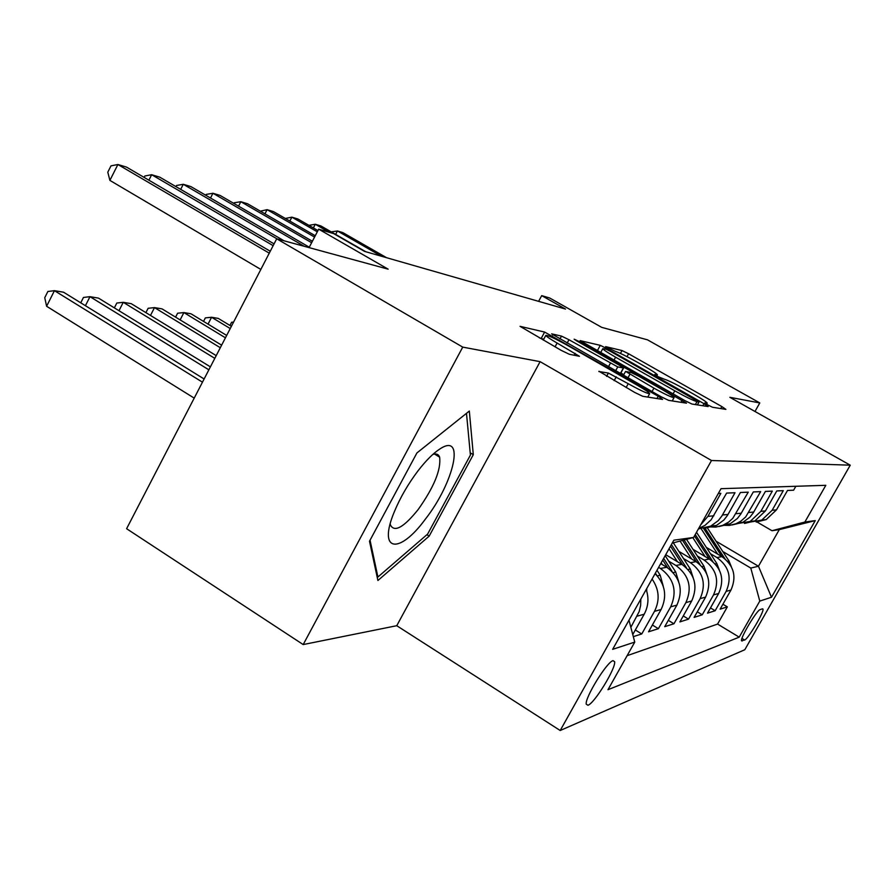 <?xml version="1.0" encoding="UTF-8"?>
<svg xmlns="http://www.w3.org/2000/svg" width="895" height="895" viewBox="0 0 895 895"><rect width="100%" height="100%" fill="white"/><g stroke="black" fill="none" stroke-linecap="round" stroke-linejoin="round"><path stroke-width="1.34" d="M707.788 404.954L712.509 407.259L725.89 409.373L721.84 406.576L628.603 353.771L622.014 350.538L605.624 346.622L615.122 351.299C619.139 352.574 626.343 356.109 636.737 361.904L644.59 366.357C652.612 370.955 656.896 373.786 657.433 374.86L654.681 374.558L657.545 376.448L664.269 379.178C668.05 380.308 675.21 383.81 685.76 389.694L693.748 394.225C702.206 399.069 706.692 402.045 707.207 403.142L704.79 402.963L707.788 404.954M587.981 705.26C594.481 703.347 616.073 668.039 614.63 661.696L613.03 660.644C606.989 661.785 584.882 697.619 586.214 704.164L587.981 705.26M598.99 371.257L634.689 392.424L642.711 396.284L662.591 399.416L658.205 396.239L544.63 332.067L520.051 326.339L561.21 350.359L569.298 354.263L579.457 356.288L557.115 343.053C550.156 339.026 546.386 336.475 545.805 335.401C547.55 335.021 554.788 338.344 567.508 345.392L637.475 385.342C645.082 389.739 649.155 392.502 649.669 393.621C647.857 393.934 640.708 390.623 628.223 383.698L608.376 373.047L598.844 371.526M754.988 411.476L759.788 402.929L647.488 339.831L601.72 327.357L549.731 298.024L541.699 295.63L565.495 309.066L364.545 251.383L333.69 233.64L318.687 229.165L309.077 247.613M462.737 347.115L303.192 644.568L396.753 625.706L540.11 361.658L462.737 347.115L276.7 238.797L388.139 269.16L318.687 229.165M540.11 361.658L711.503 460.5L850.25 465.187L744.819 649.714L560.203 730.499L711.503 460.5M759.788 402.929L729.861 397.313L850.25 465.187M684.787 400.557L691.913 404.025L708.146 406.576L703.996 403.679L607.179 348.737L600.276 345.347L580.15 340.637L684.787 400.557M686.499 403.175L668.587 400.356L661.036 396.698L551.622 333.857L561.501 336.095L568.974 339.742L617.751 366.916L623.58 368.024L619.362 365.205L576.973 341.062L574.154 339.183L579.445 341.655L686.499 403.175M303.192 644.568L126.598 528.71L276.7 238.797M633.313 636.625L641.76 633.951L635.327 629.99M652.075 579.031C659.235 589.447 660.029 600.221 654.48 611.352L661.103 609.506L648.551 631.803L658.384 628.693L652.365 625.012M658.619 567.374L660.454 568.482C674.036 578.595 677.459 591.382 670.702 606.832L676.9 605.109L664.728 626.679L673.946 623.77L668.308 620.336M668.71 561.165L675.938 565.483C689.116 575.272 692.439 587.646 685.894 602.603L691.701 600.981L679.898 621.891L688.535 619.15L683.254 615.939M683.489 558.525L690.459 562.686C703.269 572.162 706.491 584.144 700.136 598.632L705.596 597.122L694.128 617.382L702.251 614.809L697.283 611.811M697.362 556.041L704.108 560.046C716.559 569.231 719.703 580.855 713.528 594.906L718.651 593.486L707.509 613.153L715.161 610.726L726.125 591.405C732.132 577.756 729.078 566.468 716.951 557.563L710.44 553.692M710.485 607.906L715.161 610.726M795.845 486.276L793.619 490.203L787.488 490.471L776.468 509.87L766.221 519.57L756.197 522.053M747.985 522.423L761.779 520.096L772.139 510.284L783.282 490.65L776.782 490.93L765.449 510.911L754.91 520.901L744.528 523.452M735.802 523.832L750.189 521.461L760.851 511.347L772.318 491.12L765.404 491.422L753.187 512.958L749.853 517.232L742.906 522.311L732.132 524.951M722.847 525.32L729.459 525.41L735.869 523.799L740.724 521.259L745.669 516.952L760.66 491.623L753.31 491.937L740.724 514.166L737.29 518.574L730.13 523.821L718.953 526.54M709.041 526.898L715.955 527.043L722.668 525.387L728.631 522.109L732.804 518.306L748.254 492.16L740.411 492.496L727.434 515.453L723.898 520.006L716.515 525.421L704.891 528.229M698.391 528.934L710.809 526.092L718.282 520.61L721.873 515.99L735.008 492.731L726.639 493.089L711.167 519.749L705.036 525.343L698.603 528.542M700.729 524.772L707.911 516.359L720.855 493.346L718.338 493.447M676.9 605.109C683.567 589.861 680.189 577.241 666.764 567.262L660.711 563.626M691.701 600.981C698.167 586.214 694.889 574.008 681.856 564.342L665.723 554.699M705.596 597.122C711.872 582.802 708.683 570.965 696.019 561.612L678.869 551.387M718.651 593.486C724.76 579.591 721.65 568.101 709.332 559.039L693.021 549.34M762.417 608.835L760.068 609.663C756.846 610.099 740.143 638.124 741.53 640.798L744.618 640.026C748.019 639.209 764.352 611.688 762.976 609.081L762.417 608.835M628.972 620.224L634.756 642.095L607.974 689.709L739.214 637.15L759.788 601.082L750.782 568.056L722.757 551.488M634.756 642.095L612.639 649.345L673.868 540.177L693.603 537.447L721.023 488.681L825.816 485.314L804.862 522.042L815.255 520.599L771.49 597.245L759.788 601.082M627.115 655.677L717.577 624.072L727.344 606.877L720.117 609.159L730.958 590.051C736.898 576.559 733.878 565.416 721.885 556.612L706.334 547.393M713.528 594.906L702.251 614.809M700.136 598.632L688.535 619.15M685.894 602.603L673.946 623.77M670.702 606.832L658.384 628.693M654.48 611.352L641.76 633.951M632.765 634.555L644.187 614.216C648.383 606.362 649.054 598.128 646.201 589.503M640.82 599.113L640.641 605.467L639.164 611.621L630.841 627.317M750.782 568.056L758.468 566.244L779.288 529.627L771.993 530.724L804.862 522.042M716.045 541.195L758.468 566.244L771.49 597.245M756.857 521.897L771.993 530.724M396.753 625.706L560.203 730.499M541.699 295.63L538.611 301.346M722.925 604.226L727.344 606.877M717.577 624.072L739.214 637.15M661.103 609.506C667.334 596.271 665.332 584.323 655.084 573.661M693.603 537.447L672.201 543.142M779.288 529.627L815.255 520.599M369.501 541.218L377.903 580.519L429.186 536.116L473.298 454.671L469.327 411.062L416.913 452.948L369.501 541.218M470.188 452.803L473.298 454.671M426.904 534.707L429.186 536.116M600.713 352.507L598.33 351.366M698.973 401.967L610.77 351.522L605.926 349.151L602.805 348.681C603.364 349.777 607.638 352.608 615.615 357.194L674.796 390.813C685.85 396.988 693.256 400.591 696.992 401.642L698.973 401.967L697.35 404.876M620.861 372.98L623.781 374.647M653.921 388.139C665.634 394.639 672.346 397.772 674.08 397.57C673.611 396.53 669.673 393.889 662.278 389.627L638.549 376.113L631.266 372.577L625.75 371.47L653.921 388.139L652.03 391.562M543.724 339.239L539.293 337.807M731.282 566.58L728.989 561.02L707.173 527.591M717.7 554.128L701.21 528.822M724.939 558.748L705.014 528.195M703.593 528.497L721.941 556.645M381.494 256.25L337.449 230.966L342.807 232.588L386.595 257.715M331.228 231.883L337.449 230.966L335.647 234.423M425.405 519.1C454.336 482.248 465.624 431.356 439.546 449.2C433.057 453.463 425.942 460.601 418.189 470.613C408.254 483.714 400.333 497.363 394.415 511.571C377.31 552.125 399.192 554.989 425.405 519.1M390.209 523.821L390.488 525.119C394.55 532.581 403.779 527.379 418.178 509.523C434.064 487.059 441.213 469.595 439.624 457.132C438.55 454.235 436.279 453.351 432.8 454.459M466.485 413.333L470.412 455.085L427.631 534.08L377.903 577.018L370.049 540.188M377.041 576.481L377.903 577.018M719.345 570.003L716.839 563.537L696.5 532.29M705.07 556.5L692.819 537.66M712.823 561.534L695.247 534.516M694.453 535.926L709.567 559.174M706.647 573.661L703.962 566.211L686.521 539.327M691.667 559.017L680.032 541.061M700.002 564.532L684.082 539.987M682.527 540.401L696.444 561.87M229.937 325.456L231.592 322.267L233.573 322.077M693.122 577.566L690.291 569.041L673.342 542.84M677.425 561.702L669.057 548.747M686.431 567.788L671.407 544.563M670.5 546.174L682.516 564.756M231.38 326.328L218.257 318.396L211.578 317.266L230.228 328.543M203.545 321.406L205.369 317.87L211.578 317.266L208.032 324.135M678.69 581.75L675.736 572.05L665.175 555.683M662.255 564.555L661.159 562.843M672.033 571.357L663.665 558.379M662.703 560.091L667.692 567.844M226.67 335.435L190.959 313.776L183.889 312.579L225.439 337.807M175.588 317.143L177.602 313.216L183.889 312.579L180.13 319.907M329.36 232.353L315.286 224.253L320.936 225.965L365.753 251.73M308.909 225.35L315.286 224.253L313.373 227.923M317.3 231.827L291.871 217.161L297.845 218.973L317.96 230.563M285.326 218.458L291.871 217.161L289.846 221.065M314.559 237.085L267.09 209.665L273.422 211.578L315.264 235.743M260.367 211.164L267.09 209.665L264.942 213.815M311.628 242.713L240.822 201.711L247.535 203.747L312.377 241.27M233.919 203.467L234.266 202.773L240.822 201.711L238.551 206.152M663.251 586.225L660.219 575.261L656.997 570.26M656.785 575.328L655.375 573.147M221.624 345.168L162.017 308.876L154.499 307.611L220.304 347.719M145.907 312.635L148.134 308.283L154.499 307.611L150.494 315.443M304.289 246.315L212.943 193.264L220.069 195.423L309.29 247.199M205.839 195.3L206.286 194.394L212.943 193.264L210.515 198.019M646.705 591.036L646.749 588.53M216.21 355.628L131.252 303.673L123.253 302.32L214.8 358.358M114.359 307.869L116.82 303.036L123.253 302.32L118.99 310.71M277.058 238.887L183.274 184.292L190.87 186.585L284.028 240.789M175.957 186.619L176.539 185.489L183.274 184.292L180.689 189.382M210.392 366.861L98.495 298.125L89.981 296.681L208.859 369.814M80.751 302.823L83.459 297.453L89.981 296.681L85.417 305.71M273.143 245.655L151.658 174.715L159.757 177.165L274.071 243.876M144.117 177.4L144.833 176.002L151.658 174.715L148.894 180.197M204.116 378.988L63.556 292.206L54.45 290.674L46.607 306.269L194.204 398.118M46.607 306.269L44.75 297.711L47.871 291.49L54.45 290.674L202.46 382.176M269.261 253.162L117.894 164.501L126.553 167.119L270.256 251.238M260.837 269.429L109.895 180.398L117.894 164.501L110.98 165.866L107.792 172.198L109.895 180.398M660.454 568.482L666.764 567.262M675.938 565.483L681.856 564.342M690.459 562.686L696.019 561.612M704.108 560.046L709.332 559.039M716.951 557.563L721.885 556.612M772.139 510.284L776.468 509.87M707.911 516.359L713.852 515.8M722.466 514.983L728.027 514.457M736.093 513.696L741.295 513.204M748.858 512.488L753.747 512.018M760.851 511.347L765.449 510.911M726.125 591.405L730.958 590.051M637.095 616.185L644.187 614.216M741.955 638.426L744.618 640.026M741.507 640.652L742.156 641.044M706.256 404.048L706.703 403.242M656.371 375.766L656.818 374.949M620.436 353.413L622.014 350.538M627.015 356.646L628.603 353.771M720.732 408.556L721.84 406.576M597.301 350.795L600.276 345.347M606.776 349.464L607.179 348.737M702.843 405.737L703.996 403.679M613.936 360.249L615.615 357.194M673.085 393.901L674.796 390.813M695.37 404.562L696.992 401.642M559.923 339.004L561.501 336.095M567.139 343.121L568.974 339.742M608.477 366.715L610.345 363.314M615.626 370.787L617.751 366.916M620.358 373.495L623.345 368.069M579.11 342.282L579.445 341.655M681.028 402.314L682.236 400.143M627.943 377.824L629.823 374.412M606.575 376.336L608.376 373.047M614.149 380.666L616.252 376.851M626.12 387.524L628.223 383.698M555.057 346.835L557.115 343.053M574.042 355.259L575.093 353.324M541.274 338.265L544.63 332.067M551.622 337.18L552.36 335.826M656.941 398.521L658.205 396.239M727.624 561.31L728.989 561.02M715.228 563.872L716.839 563.537M702.083 566.602L703.962 566.211M688.087 569.488L690.291 569.041M673.185 572.576L675.736 572.05M657.277 575.877L660.219 575.261M612.974 660.667L614.63 661.696M761.779 520.096L766.221 519.57M750.189 521.461L754.91 520.901M737.883 522.904L742.906 522.311M724.782 524.448L730.13 523.821M710.809 526.092L716.515 525.421M699.219 527.457L701.971 527.133M706.591 404.249L707.162 403.22M656.796 376.023L657.389 374.949M697.451 404.898L699.084 401.944M600.612 352.675L602.805 348.681M620.526 373.584L623.558 368.069M672.223 400.926L674.036 397.66M623.446 375.251L625.515 371.514M647.767 397.078L649.602 393.744M543.265 340.078L545.805 335.401M438.281 450.062L439.546 449.2M434.511 454.045L439.624 457.132"/></g></svg>
